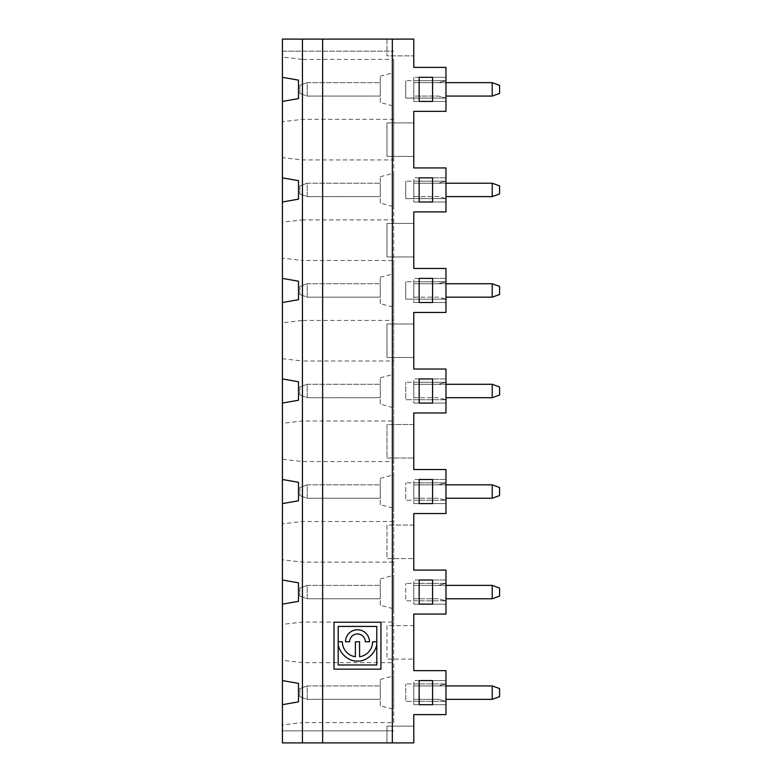 <?xml version="1.0" encoding="UTF-8"?>
<svg xmlns="http://www.w3.org/2000/svg" width="782" height="782" viewBox="0 0 782 782"><rect width="100%" height="100%" fill="white"/><g stroke="black" fill="none" stroke-linecap="round" stroke-linejoin="round"><path stroke-width="0.59" stroke-dasharray="3.91 2.93" d="M282.41 101.435L282.41 177.846L282.41 157.622L302.526 159.939L393.678 159.939L393.678 219.889L302.526 219.889L302.526 59.393L393.678 59.393L393.678 119.343L302.526 119.343L282.41 121.669L282.41 101.435L298.499 98.6L298.499 80.145L282.41 77.31L282.41 57.076L302.526 59.393L302.526 51.162L393.678 51.162L282.41 51.162L282.41 77.31M282.41 222.215L282.41 258.158L302.526 260.484L302.526 219.889L282.41 222.215L282.41 201.981L298.499 199.146L298.499 180.681L282.41 177.846M393.678 521.516L302.526 521.516L282.41 523.842L282.41 503.608L282.41 580.019L282.41 559.785L302.526 562.111L393.678 562.111L393.678 461.566L302.526 461.566L282.41 459.249L282.41 403.062L282.41 459.249M282.41 580.019L298.499 582.854L298.499 601.319L282.41 604.154L282.41 680.565L282.41 660.331L302.526 662.657L393.678 662.657L393.678 722.607L302.526 722.607L302.526 361.02L393.678 361.02L393.678 260.484L302.526 260.484L302.526 320.434L282.41 322.751L282.41 378.938L282.41 358.703L302.526 361.02L302.526 320.434L393.678 320.434M282.41 680.565L298.499 683.4L298.499 701.855L282.41 704.69L282.41 730.838L393.678 730.838L282.41 730.838L282.41 704.69M282.41 479.474L298.499 482.318L298.499 500.773L282.41 503.608M282.41 378.938L298.499 381.772L298.499 400.228L282.41 403.062M282.41 201.981L282.41 258.158M282.41 278.392L298.499 281.227L298.499 299.682L282.41 302.526M413.786 39.1L282.41 39.1L282.41 742.9L413.786 742.9L413.786 726.146L386.982 726.146L386.982 742.9L386.982 726.146L413.786 726.146L413.786 714.611L445.965 714.611L445.965 701.346L405.75 701.346L405.75 683.918L405.75 701.346L445.965 701.346L438.458 699.333L413.786 699.333L413.786 685.922L413.786 701.346L413.786 683.918L445.965 683.918L445.965 670.643L413.786 670.643L413.786 625.6L386.982 625.6L386.982 659.118L413.786 659.118L386.982 659.118L386.982 625.6L413.786 625.6L413.786 614.075L445.965 614.075L445.965 600.801L405.75 600.801L405.75 583.372L405.75 600.801L445.965 600.801L438.458 598.787L413.786 598.787L413.786 585.386L413.786 600.801L413.786 583.372L445.965 583.372L445.965 570.098L413.786 570.098L413.786 525.054L386.982 525.054L386.982 558.573L413.786 558.573L386.982 558.573L386.982 525.054L413.786 525.054L413.786 513.53L445.965 513.53L445.965 500.255L405.75 500.255L405.75 482.826L405.75 500.255L445.965 500.255L438.458 498.242L413.786 498.242L413.786 484.84L413.786 500.255L413.786 482.826L445.965 482.826L445.965 469.562L413.786 469.562L413.786 424.518L386.982 424.518L386.982 458.027L413.786 458.027L386.982 458.027L386.982 424.518L413.786 424.518L413.786 412.984L445.965 412.984L445.965 399.71L405.75 399.71L405.75 382.29L405.75 399.71L445.965 399.71L438.458 397.706L413.786 397.706L413.786 384.294L413.786 399.71L413.786 382.29L445.965 382.29L445.965 369.016L413.786 369.016L413.786 323.973L386.982 323.973L386.982 357.482L413.786 357.482L386.982 357.482L386.982 323.973L413.786 323.973L413.786 312.438L445.965 312.438L445.965 299.174L405.75 299.174L405.75 281.745L405.75 299.174L445.965 299.174L438.458 297.16L413.786 297.16L413.786 283.758L413.786 299.174L413.786 281.745L445.965 281.745L445.965 268.47L413.786 268.47L413.786 223.427L386.982 223.427L386.982 256.946L413.786 256.946L386.982 256.946L386.982 223.427L413.786 223.427L413.786 211.902L445.965 211.902L445.965 198.628L405.75 198.628L405.75 181.199L405.75 198.628L445.965 198.628L438.458 196.614L413.786 196.614L413.786 183.213L413.786 198.628L413.786 181.199L445.965 181.199L445.965 167.925L413.786 167.925L413.786 122.882L386.982 122.882L386.982 156.4L413.786 156.4L386.982 156.4L386.982 122.882L413.786 122.882L413.786 111.357L445.965 111.357L445.965 98.082L405.75 98.082L405.75 80.654L405.75 98.082L445.965 98.082L438.458 96.078L413.786 96.078L413.786 82.667L413.786 98.082L413.786 80.654L445.965 80.654L445.965 67.389L413.786 67.389L413.786 39.1M386.982 39.1L386.982 55.854L413.786 55.854L386.982 55.854L386.982 39.1M492.22 82.667L492.22 96.078L499.59 93.39L499.59 85.346L492.22 82.667L413.786 82.667L413.786 80.654L445.965 80.654L405.75 80.654L445.965 80.654L438.458 82.667L413.786 82.667L445.965 82.667M492.22 183.213L492.22 196.614L499.59 193.936L499.59 185.891L492.22 183.213L413.786 183.213L413.786 181.199L445.965 181.199L405.75 181.199L445.965 181.199L438.458 183.213L413.786 183.213L445.965 183.213M492.22 283.758L492.22 297.16L499.59 294.482L499.59 286.437L492.22 283.758L413.786 283.758L413.786 281.745L445.965 281.745L405.75 281.745L445.965 281.745L438.458 283.758L413.786 283.758L445.965 283.758M492.22 384.294L492.22 397.706L499.59 395.018L499.59 386.982L492.22 384.294L413.786 384.294L413.786 382.29L445.965 382.29L405.75 382.29L445.965 382.29L438.458 384.294L413.786 384.294L445.965 384.294M492.22 484.84L492.22 498.242L499.59 495.563L499.59 487.518L492.22 484.84L413.786 484.84L413.786 482.826L445.965 482.826L405.75 482.826L445.965 482.826L438.458 484.84L413.786 484.84L445.965 484.84M492.22 585.386L492.22 598.787L499.59 596.109L499.59 588.064L492.22 585.386L413.786 585.386L413.786 583.372L445.965 583.372L405.75 583.372L445.965 583.372L438.458 585.386L413.786 585.386L445.965 585.386M492.22 685.922L492.22 699.333L499.59 696.654L499.59 688.61L492.22 685.922L413.786 685.922L413.786 683.918L445.965 683.918L405.75 683.918L445.965 683.918L438.458 685.922L413.786 685.922L445.965 685.922M302.429 51.162L302.429 730.838M282.41 57.076L282.41 51.162L302.526 51.162M282.41 322.751L282.41 358.703M393.678 361.02L393.678 420.98L302.526 420.98L282.41 423.297M282.41 523.842L282.41 559.785M393.678 562.111L393.678 622.061L302.526 622.061L282.41 624.378L282.41 604.154M302.526 730.838L302.526 722.607L282.41 724.924M282.41 624.378L282.41 660.331M282.41 121.669L282.41 157.622M299.838 696.654L307.209 699.333L307.209 685.922L299.838 688.61L299.838 696.654L299.838 688.61L307.209 685.922L307.209 699.333L299.838 696.654M299.838 596.109L307.209 598.787L307.209 585.386L299.838 588.064L299.838 596.109L299.838 588.064L307.209 585.386L307.209 598.787L299.838 596.109M299.838 495.563L307.209 498.242L307.209 484.84L299.838 487.518L299.838 495.563L299.838 487.518L307.209 484.84L307.209 498.242L299.838 495.563M299.838 395.018L307.209 397.706L307.209 384.294L299.838 386.982L299.838 395.018L299.838 386.982L307.209 384.294L307.209 397.706L299.838 395.018M299.838 294.482L307.209 297.16L307.209 283.758L299.838 286.437L299.838 294.482L299.838 286.437L307.209 283.758L307.209 297.16L299.838 294.482M299.838 193.936L307.209 196.614L307.209 183.213L299.838 185.891L299.838 193.936L299.838 185.891L307.209 183.213L307.209 196.614L299.838 193.936M299.838 93.39L307.209 96.078L307.209 82.667L299.838 85.346L299.838 93.39L299.838 85.346L307.209 82.667L307.209 96.078L299.838 93.39M392.339 742.9L392.339 39.1M322.634 742.9L322.634 39.1M380.942 669.167L380.942 622.247L334.022 622.247L334.022 669.167L380.942 669.167M376.777 626.421L376.777 664.993L338.195 664.993L338.195 642.257C337.658 651.689 348.01 661.738 357.237 661.054C366.817 662.061 377.657 651.406 376.768 641.768L372.603 641.768A15.122 15.122 0 0 1 359.564 656.743L359.564 641.768L355.39 641.768L355.39 656.743A15.122 15.122 0 0 1 342.36 641.768L338.195 641.768L338.195 626.421L376.777 626.421M365.302 641.768A7.82 7.82 0 0 0 357.482 633.948A7.82 7.82 0 0 0 349.662 641.768L345.488 641.768A11.994 11.994 0 0 1 357.482 629.774A11.994 11.994 0 0 1 369.475 641.768L365.302 641.768M492.22 699.333L445.965 699.333M492.22 598.787L445.965 598.787M492.22 498.242L445.965 498.242M492.22 397.706L445.965 397.706M492.22 297.16L445.965 297.16M492.22 196.614L445.965 196.614M492.22 96.078L445.965 96.078M438.458 685.922L413.786 685.922L413.786 699.333L438.458 699.333L445.965 701.346L445.965 683.918L438.458 685.922M413.786 701.346L445.965 701.346L413.786 701.346M438.458 598.787L413.786 598.787L413.786 585.386L438.458 585.386L445.965 583.372L445.965 600.801L438.458 598.787M413.786 600.801L445.965 600.801L413.786 600.801M438.458 498.242L413.786 498.242L413.786 484.84L438.458 484.84L445.965 482.826L445.965 500.255L438.458 498.242M413.786 500.255L445.965 500.255L413.786 500.255M438.458 397.706L413.786 397.706L413.786 384.294L438.458 384.294L445.965 382.29L445.965 399.71L438.458 397.706M413.786 399.71L445.965 399.71L413.786 399.71M438.458 297.16L413.786 297.16L413.786 283.758L438.458 283.758L445.965 281.745L445.965 299.174L438.458 297.16M413.786 299.174L445.965 299.174L413.786 299.174M438.458 196.614L413.786 196.614L413.786 183.213L438.458 183.213L445.965 181.199L445.965 198.628L438.458 196.614M413.786 198.628L445.965 198.628L413.786 198.628M438.458 82.667L413.786 82.667L413.786 96.078L438.458 96.078L445.965 98.082L445.965 80.654L438.458 82.667M413.786 98.082L445.965 98.082L413.786 98.082M419.152 278.392L413.786 278.392L413.786 302.526L413.786 278.392L419.152 278.392L419.152 302.526L413.786 302.526L419.152 302.526M419.152 378.938L413.786 378.938L413.786 403.062L413.786 378.938L419.152 378.938L419.152 403.062L413.786 403.062L419.152 403.062M419.152 680.565L413.786 680.565L413.786 704.69L413.786 680.565L419.152 680.565L419.152 704.69L413.786 704.69L419.152 704.69M419.152 479.474L413.786 479.474L413.786 503.608L413.786 479.474L419.152 479.474L419.152 503.608L413.786 503.608L419.152 503.608M419.152 580.019L413.786 580.019L413.786 604.154L413.786 580.019L419.152 580.019L419.152 604.154L413.786 604.154L419.152 604.154M419.152 177.846L413.786 177.846L413.786 201.981L413.786 177.846L419.152 177.846L419.152 201.981L413.786 201.981L419.152 201.981M413.786 101.435L413.786 77.31L413.786 101.435L419.152 101.435L413.786 101.435M419.152 77.31L413.786 77.31L419.152 77.31L419.152 101.435M445.965 704.69L432.554 704.69L445.965 704.69L445.965 680.565L445.965 704.69M432.554 680.565L445.965 680.565L432.554 680.565L432.554 704.69M445.965 580.019L445.965 604.154L432.554 604.154L445.965 604.154L445.965 580.019L432.554 580.019L445.965 580.019M432.554 604.154L432.554 580.019M445.965 479.474L445.965 503.608L432.554 503.608L445.965 503.608L445.965 479.474L432.554 479.474L445.965 479.474M432.554 503.608L432.554 479.474M445.965 378.938L445.965 403.062L432.554 403.062L445.965 403.062L445.965 378.938L432.554 378.938L445.965 378.938M432.554 403.062L432.554 378.938M445.965 278.392L445.965 302.526L432.554 302.526L445.965 302.526L445.965 278.392L432.554 278.392L445.965 278.392M432.554 302.526L432.554 278.392M445.965 177.846L445.965 201.981L432.554 201.981L445.965 201.981L445.965 177.846L432.554 177.846L445.965 177.846M432.554 201.981L432.554 177.846M432.554 101.435L445.965 101.435L445.965 77.31L445.965 101.435L432.554 101.435L432.554 77.31L445.965 77.31L432.554 77.31M380.277 705.794L380.277 679.46L380.277 705.794L393.678 709.382L393.678 675.873L393.678 709.382M380.277 699.333L380.277 685.922L380.277 699.333L307.209 699.333L380.277 699.333M380.277 605.248L380.277 578.924L380.277 605.248L393.678 608.846L393.678 575.327L393.678 608.846M380.277 598.787L380.277 585.386L380.277 598.787L307.209 598.787L380.277 598.787M380.277 504.713L380.277 478.379L380.277 504.713L393.678 508.3L393.678 474.782L393.678 508.3M380.277 498.242L380.277 484.84L380.277 498.242L307.209 498.242L380.277 498.242M380.277 404.167L380.277 377.833L380.277 404.167L393.678 407.754L393.678 374.246L393.678 407.754M380.277 397.706L380.277 384.294L380.277 397.706L307.209 397.706L380.277 397.706M380.277 303.621L380.277 277.287L380.277 303.621L393.678 307.218L393.678 273.7L393.678 307.218M380.277 297.16L380.277 283.758L380.277 297.16L307.209 297.16L380.277 297.16M380.277 203.076L380.277 176.752L380.277 203.076L393.678 206.673L393.678 173.154L393.678 206.673M380.277 196.614L380.277 183.213L380.277 196.614L307.209 196.614L380.277 196.614M380.277 102.54L380.277 76.206L380.277 102.54L393.678 106.127L393.678 72.618L393.678 106.127M380.277 96.078L380.277 82.667L380.277 96.078L307.209 96.078L380.277 96.078M393.678 722.607L393.678 59.393M393.678 219.889L393.678 260.484M393.678 420.98L393.678 461.566M393.678 622.061L393.678 662.657M393.678 119.343L393.678 159.939M307.209 82.667L380.277 82.667L307.209 82.667M307.209 183.213L380.277 183.213L307.209 183.213M307.209 283.758L380.277 283.758L307.209 283.758M307.209 384.294L380.277 384.294L307.209 384.294M307.209 484.84L380.277 484.84L307.209 484.84M307.209 585.386L380.277 585.386L307.209 585.386M307.209 685.922L380.277 685.922L307.209 685.922M380.277 277.287L393.678 273.7M380.277 377.833L393.678 374.246M380.277 478.379L393.678 474.782M380.277 679.46L393.678 675.873M380.277 578.924L393.678 575.327M380.277 176.752L393.678 173.154M380.277 76.206L393.678 72.618"/><path stroke-width="1.17" d="M282.41 580.019L298.499 582.854L298.499 601.319L282.41 604.154L282.41 77.31L298.499 80.145L298.499 98.6L282.41 101.435M282.41 177.846L298.499 180.681L298.499 199.146L282.41 201.981M282.41 680.565L298.499 683.4L298.499 701.855L282.41 704.69L282.41 604.154M282.41 503.608L298.499 500.773L298.499 482.318L282.41 479.474M282.41 403.062L298.499 400.228L298.499 381.772L282.41 378.938M282.41 302.526L298.499 299.682L298.499 281.227L282.41 278.392M282.41 77.31L282.41 39.1L413.786 39.1L413.786 67.389L445.965 67.389L445.965 111.357L413.786 111.357L413.786 167.925L445.965 167.925L445.965 211.902L413.786 211.902L413.786 268.47L445.965 268.47L445.965 312.438L413.786 312.438L413.786 369.016L445.965 369.016L445.965 412.984L413.786 412.984L413.786 469.562L445.965 469.562L445.965 513.53L413.786 513.53L413.786 570.098L445.965 570.098L445.965 614.075L413.786 614.075L413.786 670.643L445.965 670.643L445.965 714.611L413.786 714.611L413.786 742.9L392.339 742.9L392.339 39.1M282.41 704.69L282.41 742.9L302.429 742.9L302.429 39.1M302.429 742.9L392.339 742.9M492.22 96.078L499.59 93.39L499.59 85.346L492.22 82.667L492.22 96.078L445.965 96.078M499.59 193.936L492.22 196.614L492.22 183.213L499.59 185.891L499.59 193.936M499.59 294.482L492.22 297.16L492.22 283.758L499.59 286.437L499.59 294.482M499.59 395.018L492.22 397.706L492.22 384.294L499.59 386.982L499.59 395.018M499.59 495.563L492.22 498.242L492.22 484.84L499.59 487.518L499.59 495.563M499.59 596.109L492.22 598.787L492.22 585.386L499.59 588.064L499.59 596.109M499.59 696.654L492.22 699.333L492.22 685.922L499.59 688.61L499.59 696.654M419.152 77.31L419.152 101.435L432.554 101.435L432.554 77.31L419.152 77.31L432.554 77.31M419.152 201.981L432.554 201.981L432.554 177.846L419.152 177.846L419.152 201.981L432.554 201.981M419.152 604.154L432.554 604.154L432.554 580.019L419.152 580.019L419.152 604.154L432.554 604.154M419.152 503.608L432.554 503.608L432.554 479.474L419.152 479.474L419.152 503.608L432.554 503.608M419.152 704.69L432.554 704.69L432.554 680.565L419.152 680.565L419.152 704.69L432.554 704.69M419.152 403.062L432.554 403.062L432.554 378.938L419.152 378.938L419.152 403.062L432.554 403.062M419.152 302.526L432.554 302.526L432.554 278.392L419.152 278.392L419.152 302.526L432.554 302.526M334.022 622.247L334.022 669.167L380.942 669.167L380.942 622.247L334.022 622.247M376.768 641.768C377.657 651.406 366.817 662.061 357.237 661.054C348.01 661.738 337.658 651.689 338.195 642.257L338.195 664.993L376.777 664.993L376.777 626.421L338.195 626.421L338.195 641.768L342.36 641.768A15.122 15.122 0 0 0 355.39 656.743L355.39 641.768L359.564 641.768L359.564 656.743A15.122 15.122 0 0 0 372.603 641.768L376.768 641.768M369.475 641.768L365.302 641.768A7.82 7.82 0 0 0 357.482 633.948A7.82 7.82 0 0 0 349.662 641.768L345.488 641.768A11.994 11.994 0 0 1 357.482 629.774A11.994 11.994 0 0 1 369.475 641.768M445.965 685.922L492.22 685.922M492.22 699.333L445.965 699.333M445.965 585.386L492.22 585.386M492.22 598.787L445.965 598.787M445.965 484.84L492.22 484.84M492.22 498.242L445.965 498.242M445.965 384.294L492.22 384.294M492.22 397.706L445.965 397.706M445.965 283.758L492.22 283.758M492.22 297.16L445.965 297.16M445.965 183.213L492.22 183.213M492.22 196.614L445.965 196.614M445.965 82.667L492.22 82.667M419.152 680.565L432.554 680.565M419.152 580.019L432.554 580.019M419.152 479.474L432.554 479.474M419.152 378.938L432.554 378.938M419.152 278.392L432.554 278.392M419.152 177.846L432.554 177.846M432.554 101.435L419.152 101.435M322.634 742.9L322.634 39.1"/></g></svg>
